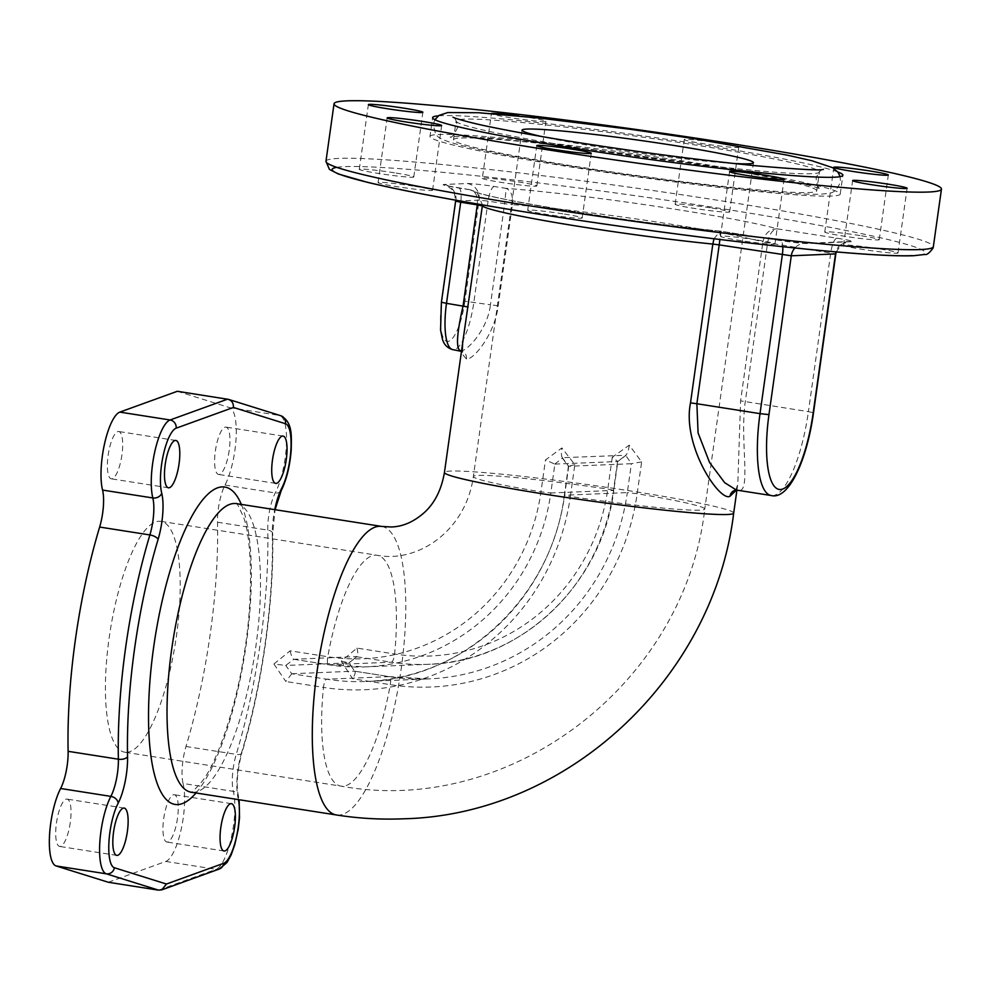 <?xml version="1.0" encoding="UTF-8"?>
<svg xmlns="http://www.w3.org/2000/svg" width="991" height="991" viewBox="0 0 991 991"><rect width="100%" height="100%" fill="white"/><g stroke="black" fill="none" stroke-linecap="round" stroke-linejoin="round"><path stroke-width="0.74" stroke-dasharray="4.96 3.72" d="M732.968 163.404A116.839 6.318 -172 0 1 541.544 136.498M554.799 464.11L562.566 457.978L568.648 466.278L631.465 463.714L625.73 455.389L617.542 461.533L613.491 490.421L550.823 492.985L554.886 464.098L545.459 459.997L561.872 447.932L574.83 464.618L570.358 496.466A116.839 6.318 8 0 0 699.757 510.154A116.839 6.318 -172 0 0 704.762 509.052L753.445 162.697M837.804 171.963A207.144 11.198 8 0 0 645.191 136.176A207.144 11.198 8 0 0 441.515 115.65A207.144 11.198 8 0 0 438.406 115.836M719.404 143.088A27.513 1.486 8 0 0 684.224 139.582A27.513 1.486 8 0 0 703.536 143.745A27.513 1.486 8 0 0 738.716 147.25A27.513 1.486 8 0 0 719.404 143.088M482.332 178.306A27.513 1.486 8 0 0 501.644 182.455A27.513 1.486 8 0 0 536.837 185.961A27.513 1.486 8 0 0 517.525 181.811A27.513 1.486 8 0 0 482.332 178.306L491.425 113.606A27.513 1.486 8 0 0 491.425 113.606A27.513 1.486 8 0 0 510.737 117.768A27.513 1.486 8 0 0 545.917 121.261A27.513 1.486 8 0 0 526.617 117.111A27.513 1.486 8 0 0 519.036 115.984M463.974 119.168A183.422 9.922 8 0 0 456.108 120.914A183.422 9.922 8 0 0 610.32 152.49A183.422 9.922 8 0 0 811.518 173.71A183.422 9.922 8 0 0 819.396 171.963A183.422 9.922 8 0 0 665.184 140.375A183.422 9.922 8 0 0 463.974 119.168M612.265 457.26L607.78 489.108A196.255 187.894 87.7 0 1 394.591 653.998L356.946 648.089L341.3 661.245L352.635 678.761L390.281 684.67A227.261 217.586 -92.3 0 0 637.163 493.729L641.648 461.88L629.273 445.17L612.265 457.26L617.827 461.509L626.089 455.241L562.108 457.706L568.413 466.315L564.35 495.227L627.328 492.589L631.378 463.701M291.8 673.756L285.817 681.498L273.9 664.007L285.73 665.444L293.832 659.3L357.033 656.562L349.092 662.818L354.543 671.18L389.352 676.642A219.061 209.733 -92.3 0 0 428.769 678.897A219.061 209.733 -92.3 0 0 627.328 492.589L637.163 493.729A116.839 6.318 -172 0 1 704.762 509.052C685.14 682.799 510.91 817.352 340.916 786.123A116.839 33.137 98.9 0 0 342.799 786.222A116.839 33.137 -81.1 0 0 390.281 684.67A7.247 2.056 98.9 0 0 389.463 676.642A7.247 2.056 98.9 0 0 389.352 676.642L326.683 679.207L291.8 673.756L285.73 665.444L348.882 662.855L354.617 671.18C355.794 671.972 355.125 674.499 352.635 678.761M291.874 673.744L354.543 671.18M341.3 661.245L349.092 662.818M126.575 752.305A116.839 33.137 98.9 0 0 176.051 638.65A116.839 33.137 98.9 0 0 160.926 521.353A116.839 33.137 98.9 0 0 159.056 521.241A116.839 33.137 -81.1 0 0 109.58 634.897A116.839 33.137 -81.1 0 0 124.705 752.194A116.839 33.137 -81.1 0 0 126.575 752.305M108.316 882.263L165.794 861.439A43.815 12.425 98.9 0 0 181.13 829.591A43.815 12.425 98.9 0 0 183.075 783.472L233.319 791.363A29.21 8.287 -81.1 0 1 236.242 754.374A233.665 66.273 98.9 0 0 267.756 530.111A29.21 8.287 -81.1 0 1 275.263 492.936A43.815 12.425 98.9 0 0 286.337 446.445A43.815 12.425 98.9 0 0 279.821 415.489L227.571 399.162M177.315 391.284L229.565 407.611A43.815 12.425 98.9 0 1 236.081 438.567A43.815 12.425 98.9 0 1 225.019 485.057A29.21 8.287 98.9 0 0 217.512 522.22A233.665 66.273 98.9 0 1 185.986 746.496A29.21 8.287 98.9 0 0 183.075 783.472M177.513 818.095A23.945 6.788 -81.1 0 1 166.897 842.04A23.945 6.788 -81.1 0 1 163.701 818.665A23.945 6.788 -81.1 0 1 174.317 794.72A23.945 6.788 -81.1 0 1 177.513 818.095M70.274 822.493A23.945 6.788 -81.1 0 1 59.646 846.438A23.945 6.788 -81.1 0 1 56.45 823.05A23.945 6.788 -81.1 0 1 67.078 799.105A23.945 6.788 -81.1 0 1 70.274 822.493M121.93 454.881A23.945 6.788 -81.1 0 1 111.314 478.826A23.945 6.788 -81.1 0 1 108.118 455.451A23.945 6.788 -81.1 0 1 118.734 431.506A23.945 6.788 -81.1 0 1 121.93 454.881M229.181 450.496A23.945 6.788 -81.1 0 1 218.553 474.441A23.945 6.788 -81.1 0 1 215.357 451.054A23.945 6.788 -81.1 0 1 225.985 427.109A23.945 6.788 -81.1 0 1 229.181 450.496M273.9 664.007L290.128 650.827L327.786 656.736A196.255 187.894 -92.3 0 0 540.975 491.846L545.459 459.997M574.83 464.618L568.413 466.315M629.273 445.17C628.554 450.521 627.377 453.928 625.73 455.389M641.648 461.88L631.465 463.714M522.046 130.18L473.376 476.522A116.839 6.318 8 0 1 478.393 475.42A116.839 6.318 -172 0 1 607.78 489.108L613.801 490.347L617.827 461.509M554.886 464.098L617.542 461.533M562.566 457.978C561.315 456.628 561.079 453.283 561.872 447.932M290.128 650.827C291.218 655.646 292.444 658.47 293.832 659.3L328.603 664.763A7.247 2.056 98.9 0 0 328.715 664.763A204.456 195.747 -92.3 0 0 365.493 666.881L365.493 666.881A204.456 195.747 -92.3 0 0 550.823 492.985L540.975 491.846A116.839 6.318 8 0 1 473.376 476.522C465.968 530.594 418.19 563.222 377.15 555.282A116.839 33.137 -81.1 0 1 394.591 653.998A7.247 2.056 -81.1 0 1 391.383 662.199L356.574 656.736M356.946 648.089C358.16 652.908 358.061 655.782 356.649 656.723L348.882 662.855M736.387 490.111L737.8 483.905L735.867 490.359L737.861 490.161C751.872 494.943 739.633 441.057 745.269 401.751L767.591 242.906C769.214 234.272 772.447 229.578 777.291 228.834C769.598 229.032 764.804 233.418 762.921 242.002A146.036 7.903 8 0 0 649.613 220.919A146.036 7.903 8 0 0 512.409 204.679L498.2 305.761C494.806 334.5 473.041 360.377 466.464 359.015L462.376 354.221L463.193 339.071L462.549 352.573L461.472 351.384M477.278 204.852C478.058 196.255 475.754 191.251 470.378 189.838L477.154 192.638L482.456 204.889M714.003 238.769L720.11 231.089L719.912 239.488M470.378 189.838L458.511 187.98A21.852 1.177 -172 0 1 444.117 184.475L467.306 183.521A21.852 1.177 -172 0 1 494.311 186.506L506.166 188.377L504.642 203.725L512.409 204.679C513.165 196.02 511.096 190.582 506.166 188.377A160.641 8.684 8 0 1 777.291 228.834L836.986 238.199A21.852 1.177 -172 0 1 851.38 241.705L807.157 243.513A14.605 13.985 -92.3 0 0 804.531 243.365L780.388 240.54L720.11 231.089C631.713 223.037 478.579 196.59 475.903 191.808L470.378 189.838A160.641 8.684 8 0 0 720.469 231.163L780.152 240.528A14.605 4.137 -81.1 0 1 780.388 240.54A14.605 4.137 -81.1 0 1 782.754 246.709M498.2 305.761L490.446 304.807C487.56 329.755 466.526 351.916 460.617 350.777L459.886 350.74M736.92 490.149L737.8 483.905L740.599 400.847L762.921 242.002L835.822 253.907M710.312 207.788A27.513 1.486 8 0 0 675.131 204.282A27.513 1.486 8 0 0 694.443 208.432A27.513 1.486 8 0 0 729.624 211.938A27.513 1.486 8 0 0 710.312 207.788M394.48 172.818A27.513 1.486 8 0 0 359.287 169.312A27.513 1.486 8 0 0 378.599 173.462A27.513 1.486 8 0 0 413.78 176.968A27.513 1.486 8 0 0 394.48 172.818M413.259 186.085A27.513 1.486 8 0 0 378.079 182.579A27.513 1.486 8 0 0 397.391 186.729A27.513 1.486 8 0 0 432.572 190.235A27.513 1.486 8 0 0 413.259 186.085M562.863 213.833A27.513 1.486 8 0 0 527.683 210.327A27.513 1.486 8 0 0 546.995 214.477A27.513 1.486 8 0 0 582.175 217.983A27.513 1.486 8 0 0 562.863 213.833M755.662 239.81A27.513 1.486 8 0 0 720.482 236.304A27.513 1.486 8 0 0 739.794 240.454A27.513 1.486 8 0 0 774.974 243.959A27.513 1.486 8 0 0 755.662 239.81M878.707 248.803A27.513 1.486 8 0 0 843.527 245.297A27.513 1.486 8 0 0 862.839 249.447A27.513 1.486 8 0 0 898.019 252.953A27.513 1.486 8 0 0 878.707 248.803M859.928 235.536A27.513 1.486 8 0 0 824.747 232.03A27.513 1.486 8 0 0 844.047 236.18A27.513 1.486 8 0 0 879.24 239.686A27.513 1.486 8 0 0 859.928 235.536M816.745 190.792A183.422 9.922 -172 0 0 662.533 159.204A183.422 9.922 -172 0 0 461.335 137.997A183.422 9.922 8 0 0 453.457 139.743A183.422 9.922 8 0 0 607.669 171.332A183.422 9.922 8 0 0 808.867 192.539A183.422 9.922 -172 0 0 816.745 190.792L819.396 171.963M429.97 136.436A207.144 11.198 8 0 1 438.864 134.479A207.144 11.198 -172 0 1 666.076 158.424A207.144 11.198 -172 0 1 840.232 194.1A207.144 11.198 -172 0 1 831.338 196.057A207.144 11.198 8 0 1 604.126 172.112A207.144 11.198 8 0 1 429.97 136.436L432.621 117.607M568.71 466.278L564.659 495.153A219.061 209.733 87.7 0 1 366.1 681.474C463.689 679.417 551.937 596.669 564.35 495.227L570.358 496.466A227.261 217.586 87.7 0 1 323.475 687.407A116.839 33.137 98.9 0 0 340.916 786.123L124.705 752.194M293.906 659.3L328.715 664.763L391.383 662.199A204.456 195.747 87.7 0 0 428.162 664.304L428.162 664.304C519.767 662.36 602.268 584.876 613.801 490.347L613.491 490.421A204.456 195.747 87.7 0 1 428.162 664.304L365.493 666.881L328.603 664.763A7.247 2.056 98.9 0 1 327.786 656.736A116.839 33.137 98.9 0 1 375.267 555.171A116.839 33.137 -81.1 0 1 377.15 555.282L160.926 521.353M354.667 671.18L389.463 676.642L428.769 678.897L366.1 681.474A219.061 209.733 87.7 0 1 326.683 679.207A7.247 2.056 -81.1 0 0 323.475 687.407L285.817 681.498M229.565 407.611L279.821 415.489A7.247 6.937 -72.6 0 1 280.775 415.712M225.019 485.057L275.263 492.936A7.247 5.302 27.4 0 0 281.233 490.607M217.512 522.22L267.756 530.111A7.247 3.704 -1.2 0 1 272.686 533.505L275.052 509.696M185.986 746.496L236.242 754.374A7.247 3.023 16.7 0 0 241.841 753.061C262.256 685.772 274.321 599.976 272.686 533.505A7.247 3.704 -1.2 0 1 272.302 534.744A36.456 10.344 -81.1 0 1 274.755 509.647M165.794 861.439L216.038 869.33A43.815 12.425 98.9 0 0 231.374 837.482A43.815 12.425 98.9 0 0 233.319 791.363A7.247 5.773 -14.1 0 1 238.286 795.377C236.131 784.24 237.32 770.143 241.841 753.061A7.247 3.023 16.7 0 0 241.767 752.045A226.419 64.217 98.9 0 0 272.302 534.744M158.56 890.153L216.038 869.33A7.247 6.863 70.1 0 0 219.296 869.02M238.435 799.601A36.568 10.368 98.9 0 0 238.125 798.201A36.456 10.344 -81.1 0 1 241.767 752.045M241.321 504.407A160.641 45.561 -81.1 0 1 244.938 652.796A160.641 45.561 -81.1 0 1 196.045 792.949M236.403 503.626A146.036 41.411 -81.1 0 1 255.306 650.257A146.036 41.411 -81.1 0 1 193.468 792.317A146.036 41.411 -81.1 0 1 191.127 792.181M381.671 526.419A146.036 41.411 98.9 0 1 400.575 673.05A146.036 41.411 98.9 0 1 338.736 815.11A146.036 41.411 -81.1 0 1 336.395 814.974M733.687 513.115A146.036 7.903 8 0 0 610.914 487.968A146.036 7.903 8 0 0 450.719 471.072A146.036 7.903 -172 0 0 444.451 472.459M466.464 359.015A7.247 6.937 -92.3 0 0 460.617 350.777M336.742 167.355A299.443 16.19 -172 0 1 344.979 166.624A299.443 16.19 -172 0 1 715.031 207.59A299.443 16.19 -172 0 1 912.339 255.641M807.157 243.513A21.852 1.177 -172 0 1 780.152 240.528M325.965 161.285A306.69 16.587 -172 0 1 339.12 158.387A306.69 16.587 -172 0 1 675.528 193.84A306.69 16.587 -172 0 1 933.361 246.648M836.986 238.199A14.605 4.137 98.9 0 0 830.743 252.816L808.408 411.661L740.599 400.847M736.462 490.087A7.247 6.937 87.7 0 1 737.861 490.161M851.38 241.705A14.605 13.985 -92.3 0 0 848.742 241.556L804.531 243.365A14.605 13.985 -92.3 0 0 794.881 247.985M836.243 251.925L841.384 244.393L848.742 241.556A14.605 13.985 -92.3 0 0 835.958 251.887M813.5 412.751L808.408 411.661A83.888 23.784 98.9 0 1 771.209 495.525M458.511 187.98A14.605 4.137 -81.1 0 1 458.746 187.993A14.605 4.137 -81.1 0 1 460.852 201.111M464.903 301.214A40.185 11.396 -81.1 0 1 447.734 341.437A40.185 11.396 -81.1 0 1 441.726 302.168L455.922 201.086L479.111 200.132L464.903 301.214L490.446 304.807L504.642 203.725L488.067 201.123L473.859 302.205A47.432 13.453 -81.1 0 1 452.825 349.637M444.117 184.475A14.605 13.985 87.7 0 1 455.922 201.086L455.612 201.148C454.596 192.985 453.444 189.12 452.156 189.554L446.532 185.689L470.874 189.888M467.306 183.521A14.605 13.985 87.7 0 1 479.111 200.132L488.067 201.123A14.605 4.137 98.9 0 1 494.311 186.506M238.125 798.201A7.247 5.773 -14.1 0 0 238.286 795.377L239.128 799.712M236.081 503.539C236.143 501.483 238.645 506.116 243.613 517.438C251.318 536.862 254.018 596.012 243.997 654.915C235.164 712.752 214.997 765.832 202.003 781.54C193.914 790.583 190.173 794.125 190.792 792.168M675.131 204.282L684.224 139.582M729.624 211.938L738.716 147.25M536.837 185.961L545.917 121.261M359.287 169.312L368.379 104.612M413.78 176.968L422.872 112.28M378.079 182.579L387.171 117.879M432.572 190.235L441.664 125.535M527.683 210.327L536.775 145.627M582.175 217.983L591.268 153.283M720.482 236.304L729.574 171.604M774.974 243.959L784.067 179.272M843.527 245.297L852.619 180.597M898.019 252.953L907.112 188.253M824.747 232.03L833.84 167.33M879.24 239.686L888.332 174.998M224.003 850.996L166.897 842.04M231.423 803.676L174.317 794.72M116.765 855.394L59.646 846.438M124.185 808.074L67.078 799.105M168.42 487.795L111.314 478.826M175.853 440.475L118.734 431.506M275.671 483.397L218.553 474.441M283.092 436.077L225.985 427.109M453.457 139.743L456.108 120.914M840.232 194.1L842.883 175.271M823.447 169.275C820.647 169.634 818.207 172.657 816.138 178.343C816.559 184.376 818.071 187.956 820.672 189.07C817.897 187.398 796.578 181.873 779.967 178.702C755.86 173.784 726.093 168.544 690.677 162.97L561.154 145.194L495.537 138.517C468.545 136.572 453.42 136.064 450.162 137.006C451.14 138.393 453.568 135.371 457.483 127.938C457.049 121.905 455.538 118.325 452.949 117.211M434.888 119.688L433.178 124.519L435.619 134.045C438.728 138.083 440.722 139.867 461.818 145.578C487.436 151.92 526.531 159.241 579.128 167.541C665.457 181.18 766.7 193.022 807.095 194.1C816.609 194.521 823.955 194.199 829.133 193.146C833.741 193.084 837.506 189.281 840.43 181.762L840.12 176.646"/><path stroke-width="1.49" d="M541.544 136.498A116.839 6.318 -172 0 1 522.046 130.18A116.839 6.318 -172 0 1 527.063 129.065A116.839 6.318 8 0 1 655.224 142.58A116.839 6.318 8 0 1 753.445 162.697A116.839 6.318 8 0 1 748.428 163.8A116.839 6.318 -172 0 1 732.968 163.404M941.45 189.12A306.69 16.587 -172 0 0 683.617 136.312A306.69 16.587 -172 0 0 347.209 100.847A306.69 16.587 8 0 0 334.041 103.758A306.69 16.587 8 0 0 591.887 156.566A306.69 16.587 8 0 0 928.282 192.031A306.69 16.587 -172 0 0 941.45 189.12L933.361 246.648A306.69 16.587 -172 0 1 920.205 249.559A306.69 16.587 -172 0 1 583.798 214.093A306.69 16.587 -172 0 1 325.965 161.285L334.041 103.758M438.406 115.836A207.144 11.198 8 0 0 432.621 117.607A207.144 11.198 8 0 0 606.765 153.283A207.144 11.198 8 0 0 833.988 177.228A207.144 11.198 8 0 0 842.883 175.271A207.144 11.198 8 0 0 837.804 171.963M519.036 115.984A27.513 1.486 8 0 0 491.437 113.593M403.572 108.118A27.513 1.486 8 0 0 368.379 104.612A27.513 1.486 8 0 0 387.692 108.775A27.513 1.486 8 0 0 422.872 112.28A27.513 1.486 8 0 0 403.572 108.118M422.352 121.385A27.513 1.486 8 0 0 387.171 117.879A27.513 1.486 8 0 0 406.483 122.029A27.513 1.486 8 0 0 441.664 125.535A27.513 1.486 8 0 0 422.352 121.385M571.956 149.133A27.513 1.486 8 0 0 536.775 145.627A27.513 1.486 8 0 0 556.087 149.79A27.513 1.486 8 0 0 591.268 153.283A27.513 1.486 8 0 0 571.956 149.133M764.755 175.11A27.513 1.486 8 0 0 729.574 171.604A27.513 1.486 8 0 0 748.886 175.766A27.513 1.486 8 0 0 784.067 179.272A27.513 1.486 8 0 0 764.755 175.11M887.8 184.103A27.513 1.486 8 0 0 852.619 180.597A27.513 1.486 8 0 0 871.931 184.76A27.513 1.486 8 0 0 907.112 188.253A27.513 1.486 8 0 0 887.8 184.103M869.02 170.836A27.513 1.486 8 0 0 833.84 167.33A27.513 1.486 8 0 0 853.14 171.493A27.513 1.486 8 0 0 888.332 174.998A27.513 1.486 8 0 0 869.02 170.836M158.56 890.153L108.316 882.263L56.066 865.936A43.815 12.425 -81.1 0 1 49.55 834.979A43.815 12.425 -81.1 0 1 60.612 788.489L110.868 796.38A43.815 12.425 98.9 0 0 99.794 842.87A43.815 12.425 98.9 0 0 106.31 873.814L158.56 890.153L161.855 889.831L166.438 884.034L223.693 863.285A7.247 6.863 70.1 0 1 219.296 869.02L227.001 862.517L231.101 855.01L234.78 844.716L238.212 829.281L239.537 817.649L239.128 799.712M60.612 788.489A29.21 8.287 -81.1 0 0 68.119 751.327A233.665 66.273 -81.1 0 1 99.645 527.051A29.21 8.287 -81.1 0 0 102.556 490.074A43.815 12.425 -81.1 0 1 104.501 443.956A43.815 12.425 -81.1 0 1 119.849 412.107L177.315 391.284L228.525 399.385L280.775 415.712A7.247 6.937 -72.6 0 1 285.47 423.714L233.418 407.437L176.163 428.186A36.568 10.368 98.9 0 0 163.354 454.77A36.568 10.368 98.9 0 0 161.731 493.258A36.456 10.344 -81.1 0 1 158.089 539.414A226.419 64.217 98.9 0 0 127.554 756.728A36.456 10.344 -81.1 0 1 118.177 803.119A36.568 10.368 98.9 0 0 108.948 841.929A36.568 10.368 98.9 0 0 114.386 867.757L166.438 884.034M234.632 827.051A23.945 6.788 -81.1 0 1 224.003 850.996A23.945 6.788 -81.1 0 1 220.807 827.621A23.945 6.788 -81.1 0 1 231.423 803.676A23.945 6.788 -81.1 0 1 234.632 827.051M127.381 831.449A23.945 6.788 -81.1 0 1 116.765 855.394A23.945 6.788 -81.1 0 1 113.569 832.019A23.945 6.788 -81.1 0 1 124.185 808.074A23.945 6.788 -81.1 0 1 127.381 831.449M179.049 463.85A23.945 6.788 -81.1 0 1 168.42 487.795A23.945 6.788 -81.1 0 1 165.224 464.407A23.945 6.788 -81.1 0 1 175.853 440.475A23.945 6.788 -81.1 0 1 179.049 463.85M286.288 459.452A23.945 6.788 -81.1 0 1 275.671 483.397A23.945 6.788 -81.1 0 1 272.475 460.022A23.945 6.788 -81.1 0 1 283.092 436.077A23.945 6.788 -81.1 0 1 286.288 459.452M463.193 339.071L482.344 205.905A146.036 7.903 8 0 0 566.134 224.338A146.036 7.903 8 0 0 712.826 244.059L714.003 238.769M719.912 239.488L719.193 244.888L712.826 244.059L690.504 402.903C681.82 445.777 719.962 502.387 729.995 496.243L736.387 490.111M482.456 204.889L482.344 205.905L477.278 204.852L477.377 204.01M460.617 350.777C455.786 349.166 456.603 334.215 463.07 305.934L477.278 204.852L460.704 202.251L455.612 201.148L455.724 200.194M690.504 402.903L696.871 403.733L698.085 432.943L709.568 462.5L724.718 482.716L736.424 490.062L771.209 495.525C788.799 500.145 806.984 460.22 813.5 412.751L835.822 253.907L791.289 255.789L719.193 244.888L696.871 403.733L760.01 413.643A83.888 23.784 98.9 0 0 771.209 495.525M119.849 412.107L170.093 419.986L227.571 399.162C231.683 400.253 233.628 403.015 233.418 407.437M56.066 865.936L106.31 873.814A7.247 6.937 107.4 0 0 114.386 867.757M68.119 751.327L118.375 759.205A29.21 8.287 -81.1 0 1 110.868 796.38A7.247 5.302 -152.6 0 1 118.177 803.119M99.645 527.051L149.889 534.942A233.665 66.273 98.9 0 0 118.375 759.205A7.247 3.704 178.8 0 0 127.554 756.728M102.556 490.074L152.812 497.953A29.21 8.287 -81.1 0 1 149.889 534.942A7.247 3.023 -163.3 0 1 158.089 539.414M176.163 428.186A7.247 6.863 -109.9 0 0 170.093 419.986A43.815 12.425 98.9 0 0 154.757 451.834A43.815 12.425 98.9 0 0 152.812 497.953A7.247 5.773 165.9 0 0 161.731 493.258M274.755 509.647A36.456 10.344 -81.1 0 1 281.667 488.352A36.568 10.368 98.9 0 0 290.908 449.542A36.568 10.368 98.9 0 0 285.47 423.714M223.693 863.285A36.568 10.368 98.9 0 0 236.254 837.791A36.568 10.368 98.9 0 0 238.435 799.601M196.045 792.949A160.641 45.561 -81.1 0 1 177.6 804.581A160.641 45.561 -81.1 0 1 153.593 647.631A160.641 45.561 -81.1 0 1 222.257 486.891A160.641 45.561 -81.1 0 1 241.321 504.407M191.127 792.181A146.036 41.411 -81.1 0 1 172.223 645.562A146.036 41.411 -81.1 0 1 234.062 503.502A146.036 41.411 -81.1 0 1 236.403 503.626L381.671 526.419A146.036 41.411 98.9 0 0 379.33 526.295A146.036 41.411 -81.1 0 0 317.492 668.355A146.036 41.411 -81.1 0 0 336.395 814.974L190.842 792.168M463.206 339.046L444.451 472.459A146.036 7.903 -172 0 0 567.236 497.606A146.036 7.903 -172 0 0 727.419 514.49A146.036 7.903 8 0 0 733.687 513.115C713.805 677.98 567.397 815.172 403.114 818.814C380.755 819.718 358.507 818.442 336.395 814.974M468.136 306.999L446.495 303.333L460.704 202.251A14.605 4.137 -81.1 0 0 460.852 201.111M912.339 255.641A299.443 16.19 -172 0 1 559.246 217.302A299.443 16.19 -172 0 1 336.742 167.355M729.995 496.243A7.247 6.937 87.7 0 1 736.462 490.087M782.754 246.709A14.605 4.137 -81.1 0 1 782.345 254.798L760.01 413.643L768.966 414.634A76.641 21.74 98.9 0 0 780.425 489.517A76.641 21.74 98.9 0 0 813.19 412.826L835.512 253.981A14.605 13.985 -92.3 0 1 835.958 251.887M794.881 247.985A14.605 13.985 -92.3 0 0 791.289 255.789L768.966 414.634M461.472 351.384L452.825 349.637A47.432 13.453 -81.1 0 1 446.495 303.333L441.404 302.243L455.612 201.148M281.667 488.352A7.247 5.302 27.4 0 1 281.233 490.607C286.672 479.421 289.991 465.795 291.23 449.716C291.416 435.644 292.791 422.191 280.775 415.712M161.855 889.831L219.296 869.02M381.671 526.419L391.148 526.977C402.693 526.716 413.755 521.91 424.346 512.533C434.752 503.056 441.453 489.703 444.451 472.459M733.687 513.115L736.92 490.149M933.361 246.648L932.989 248.208C929.409 253.002 926.734 255.083 924.962 254.452L913.64 255.715C903.259 256.124 887.924 255.666 867.633 254.328C841.136 252.581 808.445 249.559 769.549 245.273C670.003 234.371 539.389 215.518 449.406 199.055C415.477 192.886 388.199 187.311 367.574 182.356L338.265 173.97L329.408 169.399L325.965 161.285M835.822 253.907L836.243 251.925M452.825 349.637C447.263 348.052 443.77 344.422 442.345 338.761L440.561 330.003L441.404 302.243M275.052 509.696L281.233 490.607M452.949 117.211C455.711 118.883 477.03 124.395 493.654 127.579C517.76 132.484 547.515 137.737 582.931 143.299C645.637 153.048 703.139 160.517 755.439 165.72C799.836 169.535 822.505 170.725 823.447 169.275M840.12 176.646L838.002 172.223L832.713 167.702L811.79 160.703L786.842 155.067L694.48 138.728L631.391 129.437L539.761 118.102L478.579 112.726L447.783 112.553L438.988 115.427L434.888 119.688"/></g></svg>
